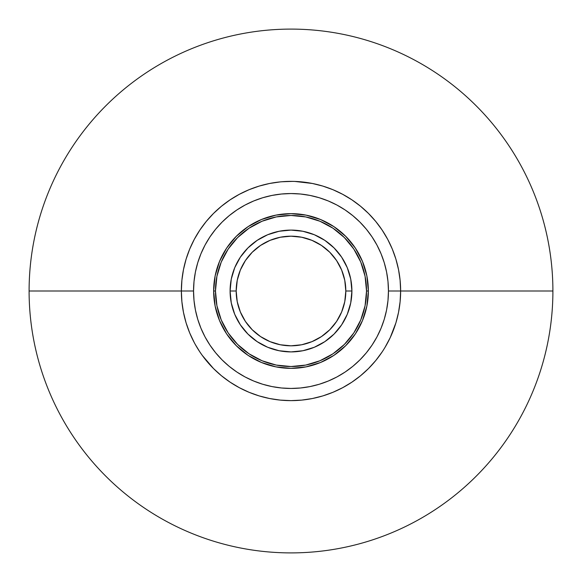 <?xml version="1.0" encoding="UTF-8"?>
<svg xmlns="http://www.w3.org/2000/svg" width="582" height="582" viewBox="0 0 582 582"><rect width="100%" height="100%" fill="white"/><g stroke="black" fill="none" stroke-linecap="round" stroke-linejoin="round"><path stroke-width="0.87" d="M293.517 181.395L294.652 181.431M291.211 181.366L294.805 181.431M285.893 181.489L280.713 181.853M283.398 181.635L284.271 181.577M279.586 181.962L280.866 181.839M194.825 343.62L194.279 342.623M195.952 345.635L195.283 344.449M198.025 349.091L198.709 350.175M197.262 347.854L196.512 346.596M199.597 351.535L201.619 354.482M202.281 355.406L200.986 353.58M384.658 347.978L384.062 348.953M387.11 343.751L386.39 345.031M385.837 345.999L383.989 349.076M388.398 341.336L390.668 336.665M390.209 337.662L395.913 322.828L392.29 332.955M395.913 322.828L398.524 312.389L400.103 301.745L400.634 291L388.449 291A97.449 97.449 0 0 1 291 388.449A97.449 97.449 0 0 1 193.551 291L181.366 291A109.634 109.634 0 0 0 291 400.634A109.634 109.634 0 0 0 400.634 291A109.634 109.634 0 0 1 291 400.634A109.634 109.634 0 0 1 181.366 291L29.1 291A261.9 261.9 0 0 0 291 552.9A261.9 261.9 0 0 0 552.9 291L400.634 291L552.9 291A261.9 261.9 0 0 1 291 552.9A261.9 261.9 0 0 1 29.1 291A261.9 261.9 0 0 1 291 29.1A261.9 261.9 0 0 1 552.9 291A261.9 261.9 0 0 0 291 29.1A261.9 261.9 0 0 0 29.1 291L181.366 291L181.897 301.745L183.476 312.389L186.087 322.828L189.71 332.955L194.315 342.682M368.355 291L366.522 291A75.522 75.522 0 0 1 291 366.522A75.522 75.522 0 0 1 215.478 291L213.645 291A77.355 77.355 0 0 0 291 368.355A77.355 77.355 0 0 0 368.355 291A77.355 77.355 0 0 1 291 368.355A77.355 77.355 0 0 1 213.645 291L215.136 306.088L219.538 320.602L226.682 333.973L236.307 345.693L248.027 355.318L261.398 362.462L275.912 366.864L291 368.355L306.088 366.864L320.602 362.462L333.973 355.318L345.693 345.693L355.318 333.973L362.462 320.602L366.864 306.088L368.355 291L366.864 275.912L362.462 261.398L355.318 248.027L345.693 236.307L333.973 226.682L320.602 219.538L306.088 215.136L291 213.645L275.912 215.136L261.398 219.538L248.027 226.682L236.307 236.307L226.682 248.027L219.538 261.398L215.136 275.912L213.645 291A77.355 77.355 0 0 1 291 213.645A77.355 77.355 0 0 1 368.355 291A77.355 77.355 0 0 0 291 213.645A77.355 77.355 0 0 0 213.645 291L215.478 291L216.926 276.268L221.225 262.096L228.202 249.038L237.594 237.594L249.038 228.202L262.096 221.225L276.268 216.926L291 215.478L305.732 216.926L319.904 221.225L332.962 228.202L344.406 237.594L353.798 249.038L360.775 262.096L365.074 276.268L366.522 291L365.074 305.732L360.775 319.904L353.798 332.962L344.406 344.406L332.962 353.798L319.904 360.775L305.732 365.074L291 366.522L276.268 365.074L262.096 360.775L249.038 353.798L237.594 344.406L228.202 332.962L221.225 319.904L216.926 305.732L215.478 291A75.522 75.522 0 0 1 291 215.478A75.522 75.522 0 0 1 366.522 291L368.355 291M351.906 291L345.817 291A54.817 54.817 0 0 1 291 345.817A54.817 54.817 0 0 1 236.183 291L230.094 291A60.906 60.906 0 0 0 291 351.906A60.906 60.906 0 0 0 351.906 291A60.906 60.906 0 0 1 291 351.906A60.906 60.906 0 0 1 230.094 291L231.265 302.88L234.728 314.309L240.359 324.836L247.932 334.068L257.164 341.641L267.691 347.272L279.12 350.735L291 351.906L302.88 350.735L314.309 347.272L324.836 341.641L334.068 334.068L341.641 324.836L347.272 314.309L350.735 302.88L351.906 291L350.735 279.12L347.272 267.691L341.641 257.164L334.068 247.932L324.836 240.359L314.309 234.728L302.88 231.265L291 230.094L279.12 231.265L267.691 234.728L257.164 240.359L247.932 247.932L240.359 257.164L234.728 267.691L231.265 279.12L230.094 291A60.906 60.906 0 0 1 291 230.094A60.906 60.906 0 0 1 351.906 291A60.906 60.906 0 0 0 291 230.094A60.906 60.906 0 0 0 230.094 291L236.183 291L237.238 280.306L240.359 270.026L245.422 260.547L252.239 252.239L260.547 245.422L270.026 240.359L280.306 237.238L291 236.183L301.694 237.238L311.974 240.359L321.453 245.422L329.761 252.239L336.578 260.547L341.641 270.026L344.762 280.306L345.817 291L344.762 301.694L341.641 311.974L336.578 321.453L329.761 329.761L321.453 336.578L311.974 341.641L301.694 344.762L291 345.817L280.306 344.762L270.026 341.641L260.547 336.578L252.239 329.761L245.422 321.453L240.359 311.974L237.238 301.694L236.183 291A54.817 54.817 0 0 1 291 236.183A54.817 54.817 0 0 1 345.817 291L351.906 291M186.087 259.172L189.71 249.045L186.087 259.172L183.476 269.612L181.897 280.255L181.366 291A109.634 109.634 0 0 1 291 181.366A109.634 109.634 0 0 1 400.634 291L400.103 280.255L398.524 269.612L395.913 259.172L392.29 249.045L387.685 239.318L382.156 230.094L387.685 239.318M230.094 199.844L239.318 194.315L230.094 199.844L221.451 206.254L213.478 213.478L206.254 221.451L199.844 230.094L194.315 239.318L189.71 249.045M322.828 186.087L332.955 189.71L322.828 186.087L312.389 183.476L294.776 181.431M351.906 382.156L342.682 387.685L351.906 382.156L360.549 375.746L368.522 368.522L375.746 360.549L382.156 351.906M199.801 351.848L195.21 344.326L199.801 351.848M194.213 342.492L195.276 344.449M382.156 230.094L375.746 221.451L368.522 213.478L360.549 206.254L351.906 199.844L342.682 194.315L332.955 189.71M292.702 181.38L281.695 181.766M280.255 181.897L269.612 183.476L259.172 186.087L249.045 189.71L239.318 194.315M199.844 351.906L201.081 353.718M202.267 355.384L213.478 368.522L221.451 375.746L230.094 382.156L239.318 387.685L249.045 392.29L259.172 395.913L269.612 398.524L280.255 400.103L291 400.634L301.745 400.103L312.389 398.524L322.828 395.913L332.955 392.29L342.682 387.685M382.199 351.848L383.996 349.062M385.015 347.396L390.318 337.429M288.672 181.395L290.098 181.373M388.449 291L387.983 300.552L386.579 310.01L384.258 319.285L381.035 328.292L376.947 336.942L372.029 345.141L366.333 352.823L359.909 359.909L352.823 366.333L345.141 372.029L336.942 376.947L328.292 381.035L319.285 384.258L310.01 386.579L300.552 387.983L291 388.449L281.448 387.983L271.99 386.579L262.715 384.258L253.708 381.035L245.058 376.947L236.859 372.029L229.177 366.333L222.091 359.909L215.667 352.823L209.971 345.141L205.053 336.942L200.965 328.292L197.742 319.285L195.421 310.01L194.017 300.552L193.551 291L194.017 281.448L195.421 271.99L197.742 262.715L200.965 253.708L205.053 245.058L209.971 236.859L215.667 229.177L222.091 222.091L229.177 215.667L236.859 209.971L245.058 205.053L253.708 200.965L262.715 197.742L271.99 195.421L281.448 194.017L291 193.551L300.552 194.017L310.01 195.421L319.285 197.742L328.292 200.965L336.942 205.053L345.141 209.971L352.823 215.667L359.909 222.091L366.333 229.177L372.029 236.859L376.947 245.058L381.035 253.708L384.258 262.715L386.579 271.99L387.983 281.448L388.449 291L400.634 291A109.634 109.634 0 0 0 291 181.366A109.634 109.634 0 0 0 181.366 291L193.551 291A97.449 97.449 0 0 1 291 193.551A97.449 97.449 0 0 1 388.449 291M281.812 181.751L280.168 181.904"/></g></svg>
